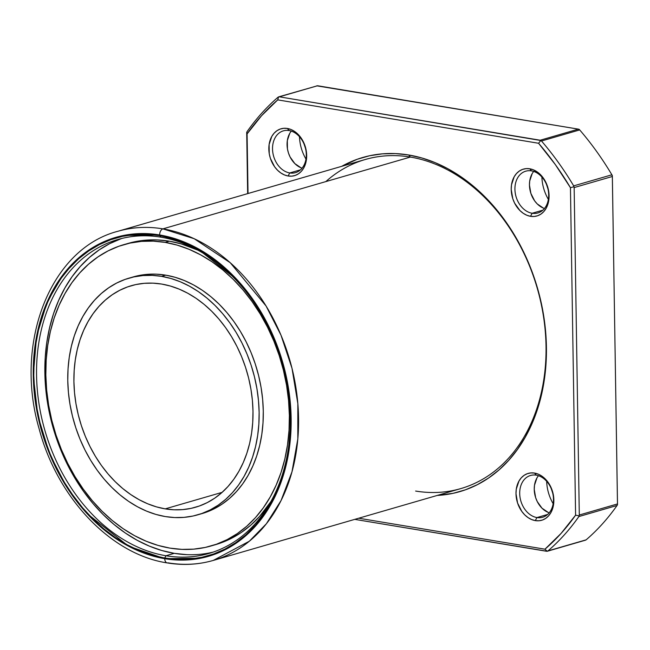 <?xml version="1.0" encoding="UTF-8"?>
<svg xmlns="http://www.w3.org/2000/svg" width="650" height="650" viewBox="0 0 650 650"><rect width="100%" height="100%" fill="white"/><g stroke="black" fill="none" stroke-linecap="round" stroke-linejoin="round"><path stroke-width="0.97" d="M165.214 508.869A115.326 87.035 73.8 0 1 75.562 401.221A115.326 87.035 73.8 0 1 131.316 285.707A115.326 87.035 73.8 0 1 161.688 284.066L170.471 286.065L179.189 289.128L187.752 293.231L196.089 298.317L204.1 304.354L211.729 311.285L218.887 319.028L225.518 327.519L231.546 336.676L236.917 346.401L241.589 356.614L245.497 367.209L248.625 378.089L250.924 389.147L252.387 400.27L252.988 411.361L252.728 422.305L251.615 432.997L249.649 443.349L246.854 453.237L243.246 462.589L238.883 471.299L233.789 479.286L228.012 486.476L221.618 492.798L214.662 498.201L207.22 502.613L199.347 506.009L191.132 508.349L182.65 509.608L173.989 509.787L165.214 508.869L156.431 506.862L147.713 503.799L139.149 499.704L130.821 494.609L122.801 488.573L115.172 481.65L108.014 473.907L101.384 465.416L95.355 456.259L89.984 446.526L85.321 436.312L81.404 425.718L78.284 414.838L75.977 403.788L74.514 392.657L73.913 381.574L74.173 370.622L75.286 359.929L77.261 349.586L80.056 339.69L83.655 330.346L88.026 321.636L93.121 313.649L98.889 306.451L105.284 300.129L112.239 294.734L119.689 290.314L127.554 286.918L135.769 284.578L144.251 283.319L152.921 283.148L161.688 284.066A115.326 87.035 73.8 0 1 251.339 391.714A115.326 87.035 73.8 0 1 195.585 507.227A115.326 87.035 73.8 0 1 165.214 508.869A115.326 87.035 73.8 0 1 73.913 381.574A115.326 87.035 73.8 0 1 161.688 284.066A115.326 87.035 73.8 0 1 252.988 411.361A115.326 87.035 73.8 0 1 165.214 508.869L222.121 492.351M197.795 514.816L201.947 513.614A123.232 93.007 -106.2 0 0 261.519 390.179A123.232 93.007 -106.2 0 0 165.718 275.153L161.566 276.356A123.232 93.007 73.8 0 1 257.368 391.389A123.232 93.007 73.8 0 1 197.795 514.816A123.232 93.007 73.8 0 1 165.336 516.571A123.232 93.007 73.8 0 1 69.542 401.546A123.232 93.007 73.8 0 1 129.114 278.111A123.232 93.007 73.8 0 1 161.566 276.356L152.197 275.373L142.935 275.559L133.876 276.908L125.093 279.411L116.683 283.034L108.729 287.755L101.294 293.524L94.461 300.284L88.294 307.97L82.851 316.501L78.179 325.812L74.336 335.798L71.346 346.369L69.241 357.427L68.047 368.851L67.771 380.551L68.421 392.397L69.981 404.284L72.442 416.098L75.782 427.724L79.958 439.051L84.947 449.962L90.691 460.354L97.134 470.137L104.211 479.212L111.865 487.492L120.014 494.886L128.578 501.337L137.483 506.781L146.64 511.16L155.951 514.434L165.336 516.571L174.704 517.554L183.966 517.367L193.034 516.019L201.809 513.524L210.218 509.892L218.172 505.172L225.607 499.403L232.44 492.651L238.607 484.965L244.051 476.426L248.722 467.122L252.566 457.129L255.556 446.558L257.66 435.508L258.854 424.076L259.131 412.376L258.481 400.53L256.921 388.643L254.459 376.829L251.127 365.202L246.943 353.884L241.954 342.973L236.218 332.572L229.775 322.79L222.69 313.714L215.036 305.443L206.887 298.041L198.323 291.59L189.418 286.146L180.269 281.767L170.95 278.493L161.566 276.356A123.232 93.007 73.8 0 1 259.131 412.376A123.232 93.007 73.8 0 1 165.336 516.571A123.232 93.007 73.8 0 1 67.771 380.551A123.232 93.007 73.8 0 1 161.566 276.356L165.718 275.153L175.102 277.29L184.421 280.564L193.57 284.944L202.475 290.387L211.039 296.839L219.188 304.233L226.842 312.512L233.927 321.588L240.37 331.37L246.106 341.762L251.095 352.674L255.279 364L258.611 375.627L261.072 387.441L262.632 399.327L263.283 411.174L263.006 422.874L261.812 434.298L259.707 445.356L256.717 455.926L252.874 465.912L248.203 475.223L242.759 483.762L236.592 491.441L229.759 498.201L222.324 503.969L214.37 508.69L205.961 512.314L199.859 514.183A123.232 93.007 -106.2 0 0 261.723 391.592A123.232 93.007 -106.2 0 0 165.718 275.153L161.566 276.356M127.912 243.466L134.111 241.889L145.641 240.175L157.43 239.939L169.357 241.191L165.206 242.393A156.845 118.373 73.8 0 1 287.129 388.798A156.845 118.373 73.8 0 1 211.307 545.894A156.845 118.373 73.8 0 1 170.007 548.129A156.845 118.373 73.8 0 1 48.076 401.724A156.845 118.373 73.8 0 1 123.898 244.627A156.845 118.373 73.8 0 1 165.206 242.393L153.278 241.15L141.489 241.377L129.959 243.1L118.787 246.277L108.087 250.9L97.955 256.904L88.498 264.241L79.804 272.846L71.947 282.628L65.024 293.491L59.077 305.338L54.186 318.045L50.375 331.5L47.702 345.572L46.183 360.116L45.833 375.001L46.654 390.089L48.644 405.218L51.773 420.249L56.022 435.045L61.344 449.459L67.689 463.344L74.994 476.58L83.2 489.027L92.211 500.573L101.944 511.111L112.32 520.528L123.224 528.734L134.55 535.665L146.201 541.239L158.056 545.407L170.007 548.129L181.927 549.372L193.716 549.136L205.254 547.422L216.426 544.237L227.126 539.622L237.25 533.617L246.707 526.273L255.409 517.676L263.258 507.894L270.189 497.031L276.128 485.184L281.027 472.477L284.83 459.022L287.503 444.949L289.023 430.406L289.372 415.512L288.551 400.433L286.569 385.304L283.433 370.273L279.191 355.477L273.861 341.063L267.516 327.178L260.211 313.942L252.013 301.494L243.002 289.941L233.261 279.411L222.885 269.994L211.989 261.779L200.655 254.857L189.004 249.283L177.149 245.115L165.206 242.393A156.845 118.373 73.8 0 1 289.372 415.512A156.845 118.373 73.8 0 1 170.007 548.129A156.845 118.373 73.8 0 1 45.833 375.001A156.845 118.373 73.8 0 1 165.206 242.393L169.357 241.191L181.301 243.912L197.884 250.161A156.845 118.373 -106.2 0 0 169.357 241.191L165.206 242.393M211.307 545.894L215.459 544.684A156.845 118.373 -106.2 0 0 270.847 501.613A156.845 118.373 -106.2 0 1 213.379 545.261L220.578 543.034L231.278 538.419L241.402 532.415L250.868 525.07L259.561 516.474L270.847 501.621M160.948 237.177A163.434 123.346 -106.2 0 0 36.562 375.359A163.434 123.346 -106.2 0 0 165.953 555.75L164.743 558.041A165.409 124.841 73.8 0 1 33.784 375.464A165.409 124.841 73.8 0 1 159.673 235.609L160.948 237.177A163.434 123.346 -106.2 0 0 117.91 239.501A163.434 123.346 -106.2 0 0 38.903 403.195A163.434 123.346 -106.2 0 0 165.953 555.75L164.743 558.041L177.312 559.358L189.743 559.114L201.906 557.302L213.688 553.946L224.981 549.071L235.658 542.742L245.635 534.999L254.808 525.931L263.088 515.613L270.392 504.156L276.656 491.66L281.824 478.254L285.838 464.067L288.657 449.231L290.257 433.891L290.631 418.186L289.762 402.285L287.666 386.327L284.367 370.467L279.882 354.868L274.267 339.674L267.581 325.024L259.87 311.066L251.225 297.936L241.719 285.756L231.449 274.649L220.512 264.721L209.016 256.059L197.064 248.755L184.779 242.881L172.274 238.485L159.673 235.609L147.095 234.293L134.672 234.544L122.501 236.356L110.719 239.712L99.434 244.579L88.749 250.916L78.78 258.651L69.607 267.727L61.328 278.037L54.023 289.502L47.751 301.99L42.591 315.396L38.578 329.582L35.758 344.427L34.149 359.767L33.784 375.464L34.653 391.365L36.741 407.322L40.048 423.183L44.525 438.782L50.139 453.984L56.834 468.634L64.537 482.584L73.19 495.714L82.696 507.894L92.966 519.001L103.903 528.938L115.399 537.591L127.351 544.895L139.636 550.778L152.141 555.173L164.743 558.041A165.409 124.841 -106.2 0 0 290.631 418.186A165.409 124.841 -106.2 0 0 159.673 235.609L160.948 237.177A163.434 123.346 73.8 0 1 287.999 389.732A163.434 123.346 73.8 0 1 208.991 553.426A163.434 123.346 73.8 0 1 165.953 555.75L164.743 558.041A165.409 124.841 73.8 0 1 33.784 375.464A165.409 124.841 73.8 0 1 159.673 235.609L160.948 237.177A163.434 123.346 73.8 0 1 290.339 417.568A163.434 123.346 73.8 0 1 165.953 555.75L174.257 553.345L165.953 555.75A163.434 123.346 -106.2 0 1 36.562 375.359A163.434 123.346 -106.2 0 1 160.948 237.177A163.434 123.346 73.8 0 1 290.339 417.568A163.434 123.346 73.8 0 1 165.953 555.75L174.257 553.345A163.434 123.346 -106.2 0 0 213.119 552.126L210.982 552.614M341.721 166.327A173.981 131.3 73.8 0 1 408.679 154.976A173.981 131.3 -106.2 0 1 545.683 332.272A173.981 131.3 -106.2 0 1 437.214 495.438L453.099 493.326L465.489 489.791L477.36 484.673L488.597 478.01L499.086 469.869L508.739 460.33L517.441 449.475L525.127 437.426L531.724 424.288L537.152 410.183L541.369 395.265L544.342 379.657L546.024 363.521L546.414 347.011L545.504 330.281L543.303 313.495L539.825 296.814L535.113 280.41L529.206 264.42L522.169 249.015L514.061 234.333L504.969 220.529L494.975 207.716L484.169 196.032L472.664 185.591L460.574 176.483L448.004 168.797L435.077 162.614L421.931 157.991L408.679 154.976L395.452 153.587L382.379 153.847L369.582 155.756L357.191 159.282L341.721 166.327A173.981 131.3 73.8 0 1 408.679 154.976L410.377 157.064A171.34 129.317 -106.2 0 0 365.251 159.502L117.78 231.311C50.367 248.722 13.829 342.753 39.146 428.878C57.216 497.786 110.89 554.466 167.204 562.916C183.048 565.533 198.404 564.696 213.273 560.422L460.744 488.613A171.34 129.317 -106.2 0 0 543.571 316.997A171.34 129.317 -106.2 0 0 410.377 157.064L162.906 228.865A171.34 129.317 -106.2 0 1 298.553 417.991A171.34 129.317 -106.2 0 1 168.155 562.859A5.273 3.25 99.4 0 1 164.751 558.683L128.546 546.203L86.881 513.443L66.739 487.094L49.636 454.074L37.863 415.878L33.272 375.383L36.611 336.196L47.247 301.738L63.391 274.243L82.81 254.475L103.423 241.938L123.662 235.438L159.664 234.967A166.067 125.336 73.8 0 1 291.143 418.275A166.067 125.336 73.8 0 1 164.751 558.683L152.1 555.799L139.547 551.387L127.213 545.488L115.213 538.151L103.667 529.457L92.69 519.488L82.379 508.341L72.832 496.113L64.155 482.926L56.412 468.918L49.692 454.212L44.062 438.953L39.561 423.288L36.246 407.371L34.141 391.349L33.272 375.383L33.646 359.621L35.254 344.216L38.082 329.314L42.112 315.071L47.296 301.616L53.584 289.071L60.921 277.566L69.241 267.215L78.447 258.107L88.457 250.331L99.182 243.969L110.516 239.086L122.346 235.714L134.558 233.894L147.038 233.651L159.664 234.967L172.315 237.851L184.868 242.263L197.202 248.162L209.194 255.499L220.74 264.192L231.725 274.162L242.036 285.317L251.582 297.546L260.26 310.724L267.995 324.74L274.714 339.446L280.353 354.705L284.854 370.362L288.169 386.287L290.274 402.309L291.143 418.275L290.769 434.038L289.161 449.434L286.325 464.336L282.303 478.579L277.111 492.042L270.822 504.579L263.486 516.084L255.174 526.443L245.968 535.551L235.95 543.319L225.225 549.681L213.899 554.572L202.069 557.936L189.857 559.756L177.377 560.008L164.751 558.683A5.273 3.25 99.4 0 0 167.204 562.916A5.273 3.25 99.4 0 0 168.155 562.859A171.34 129.317 -106.2 0 0 213.273 560.422L249.316 541.231L266.354 523.786L281.052 500.549L291.964 471.868L297.822 438.921L297.838 403.609L291.996 368.266L280.979 335.148L266.061 305.988L230.246 262.73L194.196 238.721L162.906 228.865A5.273 3.25 99.4 0 0 159.664 234.967L195.869 247.447L237.534 280.207L257.676 306.556L274.779 339.584L286.544 377.772L291.143 418.275L287.796 457.454L277.168 491.92L261.024 519.415L241.597 539.183L220.992 551.712L200.752 558.212L164.751 558.683A5.273 3.25 99.4 0 0 167.156 562.908M120.884 238.818L109.736 243.628L99.182 249.884L89.326 257.538L80.267 266.5L72.085 276.689L64.862 288.007L58.671 300.357L53.568 313.601L49.603 327.616L46.816 342.282L45.232 357.435L44.866 372.946L45.727 388.659L47.791 404.43L51.058 420.095L55.486 435.508L61.027 450.531L67.641 465.002L75.254 478.79L83.801 491.766L93.194 503.799L103.342 514.776L114.148 524.582L125.507 533.138L137.321 540.353L149.459 546.163L161.809 550.509L174.257 553.345A163.434 123.346 -106.2 0 1 47.653 403.601A163.434 123.346 -106.2 0 1 122.086 238.396A163.434 123.346 -106.2 0 0 47.653 403.601A163.434 123.346 -106.2 0 0 174.257 553.345L186.68 554.645M213.273 560.422A171.34 129.317 -106.2 0 0 296.099 388.806A171.34 129.317 -106.2 0 0 162.906 228.865A5.273 3.25 99.4 0 0 159.664 234.967A5.273 3.25 99.4 0 1 162.906 228.865L410.377 157.064A171.34 129.317 -106.2 0 0 325.837 181.594A171.34 129.317 -106.2 0 1 410.377 157.064L162.906 228.865A171.34 129.317 73.8 0 0 117.78 231.311A171.34 129.317 73.8 0 1 162.906 228.865M289.079 130.553A21.751 16.412 -106.2 0 0 272.529 148.939A21.751 16.412 -106.2 0 0 289.746 172.949L288.121 175.996A24.383 18.403 73.8 0 1 268.824 149.086A24.383 18.403 73.8 0 1 287.381 128.464L289.079 130.553A21.751 16.412 -106.2 0 0 283.351 130.861A21.751 16.412 -106.2 0 0 272.838 152.644A21.751 16.412 -106.2 0 0 289.746 172.949L288.121 175.996L291.809 176.158L295.344 175.394L298.577 173.745L301.405 171.267L303.696 168.058L305.386 164.239L306.394 159.957L306.248 150.686L303.282 141.651L300.877 137.654L294.653 131.479L291.078 129.537L287.381 128.464L283.692 128.31L280.158 129.074L276.924 130.723L274.097 133.201L271.806 136.411L269.108 144.511L269.254 153.782L270.4 158.421L274.625 166.806L277.542 170.243L280.849 172.981L284.424 174.923L288.121 175.996A24.383 18.403 -106.2 0 0 306.678 155.382A24.383 18.403 -106.2 0 0 287.381 128.464L289.079 130.553A21.751 16.412 73.8 0 1 305.988 150.857A21.751 16.412 73.8 0 1 295.474 172.64A21.751 16.412 73.8 0 1 289.746 172.949L288.121 175.996A24.383 18.403 73.8 0 1 268.824 149.086A24.383 18.403 73.8 0 1 287.381 128.464L289.079 130.553A21.751 16.412 73.8 0 1 306.296 154.562A21.751 16.412 73.8 0 1 289.746 172.949L300.479 169.829L289.746 172.949A21.751 16.412 -106.2 0 1 272.529 148.939A21.751 16.412 -106.2 0 1 289.079 130.553A21.751 16.412 73.8 0 1 306.296 154.562A21.751 16.412 73.8 0 1 289.746 172.949L300.479 169.829M531.481 170.877A21.751 16.412 -106.2 0 0 514.922 189.264A21.751 16.412 -106.2 0 0 532.139 213.265L530.522 216.32A24.383 18.403 73.8 0 1 511.217 189.402A24.383 18.403 73.8 0 1 529.774 168.789L531.481 170.877A21.751 16.412 -106.2 0 0 525.753 171.186A21.751 16.412 -106.2 0 0 515.239 192.969A21.751 16.412 -106.2 0 0 532.139 213.265L530.522 216.32L534.211 216.474L537.737 215.711L540.979 214.061L543.798 211.583L546.097 208.374L547.779 204.555L549.079 195.699L548.641 191.002L545.683 181.968L540.353 174.541L533.479 169.861L529.774 168.789L526.086 168.634L522.559 169.39L519.317 171.048L516.498 173.526L514.199 176.735L511.509 184.827L511.217 189.402L512.801 198.737L514.613 203.141L519.943 210.568L523.25 213.306L526.825 215.248L530.522 216.32A24.383 18.403 -106.2 0 0 549.079 195.699A24.383 18.403 -106.2 0 0 529.774 168.789L531.481 170.877A21.751 16.412 73.8 0 1 548.381 191.173A21.751 16.412 73.8 0 1 537.867 212.956A21.751 16.412 73.8 0 1 532.139 213.265L530.522 216.32A24.383 18.403 73.8 0 1 511.217 189.402A24.383 18.403 73.8 0 1 529.774 168.789L531.481 170.877A21.751 16.412 73.8 0 1 548.697 194.878A21.751 16.412 73.8 0 1 532.139 213.265L542.872 210.153L532.139 213.265A21.751 16.412 -106.2 0 1 514.922 189.264A21.751 16.412 -106.2 0 1 531.481 170.877A21.751 16.412 73.8 0 1 548.697 194.878A21.751 16.412 73.8 0 1 532.139 213.265L542.872 210.153M536.258 475.166A21.751 16.412 -106.2 0 0 519.707 493.553A21.751 16.412 -106.2 0 0 536.924 517.562L535.299 520.609A24.383 18.403 73.8 0 1 515.994 493.699A24.383 18.403 73.8 0 1 534.552 473.078L536.258 475.166A21.751 16.412 -106.2 0 0 530.53 475.475A21.751 16.412 -106.2 0 0 520.016 497.258A21.751 16.412 -106.2 0 0 536.924 517.562L535.299 520.609L538.988 520.764L542.523 520.008L545.756 518.351L548.576 515.872L550.875 512.663L552.565 508.852L553.572 504.571L553.426 495.3L550.461 486.257L545.139 478.839L541.832 476.093L538.257 474.151L534.552 473.078L530.871 472.924L527.337 473.688L524.103 475.337L521.276 477.815L518.984 481.024L516.287 489.117L515.994 493.699L517.579 503.027L521.804 511.42L524.721 514.857L528.028 517.595L531.602 519.537L535.299 520.609A24.383 18.403 -106.2 0 0 553.857 499.996A24.383 18.403 -106.2 0 0 534.552 473.078L536.258 475.166A21.751 16.412 73.8 0 1 553.166 495.471A21.751 16.412 73.8 0 1 542.653 517.246A21.751 16.412 73.8 0 1 536.924 517.562L535.299 520.609A24.383 18.403 73.8 0 1 515.994 493.699A24.383 18.403 73.8 0 1 534.552 473.078L536.258 475.166A21.751 16.412 73.8 0 1 553.475 499.176A21.751 16.412 73.8 0 1 536.924 517.562L547.658 514.442L536.924 517.562A21.751 16.412 -106.2 0 1 519.707 493.553A21.751 16.412 -106.2 0 1 536.258 475.166A21.751 16.412 73.8 0 1 553.475 499.176A21.751 16.412 73.8 0 1 536.924 517.562L547.658 514.442M548.372 199.379A36.246 27.357 73.8 0 1 541.889 177.036A36.246 27.357 73.8 0 0 548.372 199.379A36.246 27.357 73.8 0 1 541.889 177.036M553.15 503.669A36.246 27.357 73.8 0 1 546.666 481.325A36.246 27.357 73.8 0 0 553.15 503.669A36.246 27.357 73.8 0 1 546.666 481.325M305.971 159.055A36.246 27.357 73.8 0 1 299.488 136.719A36.246 27.357 73.8 0 0 305.971 159.055A36.246 27.357 73.8 0 1 299.488 136.719M533.699 171.429A21.751 16.412 -106.2 0 0 530.579 192.433A21.751 16.412 -106.2 0 0 544.456 208.496A21.751 16.412 -106.2 0 1 530.579 192.433A21.751 16.412 -106.2 0 1 533.699 171.429M538.476 475.719A21.751 16.412 -106.2 0 0 535.356 496.722A21.751 16.412 -106.2 0 0 549.234 512.793A21.751 16.412 -106.2 0 1 535.356 496.722A21.751 16.412 -106.2 0 1 538.476 475.719M291.298 131.105A21.751 16.412 -106.2 0 0 288.186 152.108A21.751 16.412 -106.2 0 0 302.055 168.179A21.751 16.412 -106.2 0 1 288.186 152.108A21.751 16.412 -106.2 0 1 291.298 131.105M247.65 193.627L246.707 132.291L247.13 131.56L246.699 133.096L248.024 193.513L247.089 133.916L261.56 115.716L277.729 99.881L538.574 143.268L555.327 164.58L570.448 187.704L575.591 515.158L561.121 533.366L544.952 549.193L358.711 518.221L544.952 549.193L547.235 551.281L354.762 519.366L546.658 551.281L586.129 539.841A270.197 203.921 -106.2 0 0 617.069 505.473L578.874 516.555A270.197 203.921 73.8 0 1 547.934 550.932L546.658 551.281L354.762 519.366M316.753 85.824L578.394 129.139L540.199 140.221L279.346 96.826L317.549 85.743L578.394 129.139L579.694 129.919L541.491 141.001A270.197 203.921 73.8 0 1 573.674 185.876L611.878 174.793A270.197 203.921 -106.2 0 0 579.694 129.919L541.491 141.001A270.197 203.921 73.8 0 1 573.674 185.876L611.878 174.793L612.324 175.581L617.5 503.937L579.296 515.019L574.153 187.566L612.357 176.483L617.492 504.741L617.069 505.473L617.492 504.741L617.069 505.473L578.874 516.555L579.101 515.881L575.591 515.158A267.556 201.931 73.8 0 1 544.952 549.193L547.235 551.281L547.934 550.932L547.235 551.281L544.952 549.193L358.711 518.221M248.024 193.513L246.707 132.291L247.13 131.56A270.197 203.921 73.8 0 1 278.07 97.183A270.197 203.921 73.8 0 0 247.13 131.56A270.197 203.921 73.8 0 1 278.07 97.183L317.549 85.743L578.394 129.139L540.199 140.221L279.346 96.826L316.274 86.101M536.9 478.034L534.495 485.257L534.235 489.336L535.649 497.664L537.266 501.589L542.019 508.211L548.153 512.387M289.721 133.421L287.316 140.644L287.446 148.915L288.47 153.051L290.087 156.975L294.84 163.597L300.974 167.773M543.376 208.097L537.241 203.921L534.641 200.858L530.871 193.375L529.457 185.047L529.717 180.968L532.122 173.745M246.707 132.291L247.089 133.916A267.556 201.931 73.8 0 1 277.729 99.881L538.574 143.268A267.556 201.931 73.8 0 1 570.448 187.704L573.934 186.721L574.153 187.566L612.357 176.483L611.878 174.793L612.357 176.483L617.5 503.937L579.296 515.019L578.874 516.555A270.197 203.921 73.8 0 1 547.934 550.932L586.129 539.841A270.197 203.921 -106.2 0 0 617.069 505.473L578.874 516.555A270.197 203.921 73.8 0 1 547.934 550.932L586.129 539.841A270.197 203.921 -106.2 0 0 617.069 505.473M617.5 503.937L617.492 504.741L617.5 503.937L579.296 515.019L579.101 515.881L575.591 515.158L570.448 187.704L573.934 186.721L573.674 185.876L611.878 174.793A270.197 203.921 -106.2 0 0 579.694 129.919L579.174 129.366L579.694 129.919L541.491 141.001L540.784 140.506L538.574 143.268A267.556 201.931 73.8 0 1 570.448 187.704L575.591 515.158A267.556 201.931 73.8 0 1 544.952 549.193M247.089 133.916A267.556 201.931 73.8 0 1 277.729 99.881L278.574 96.891L279.346 96.826L540.784 140.506L538.574 143.268L277.729 99.881L278.574 96.891L278.07 97.183M578.394 129.139L579.174 129.366L578.394 129.139L540.199 140.221L541.491 141.001A270.197 203.921 73.8 0 1 573.674 185.876L574.153 187.566L579.296 515.019L574.153 187.566L612.357 176.483M408.679 154.976L410.377 157.064A171.34 129.317 -106.2 0 1 546.033 346.182A171.34 129.317 -106.2 0 1 415.626 491.051A171.34 129.317 -106.2 0 0 546.033 346.182A171.34 129.317 -106.2 0 0 410.377 157.064L408.679 154.976A173.981 131.3 -106.2 0 1 545.683 332.272A173.981 131.3 -106.2 0 1 437.214 495.438M123.898 244.627L128.05 243.425A156.845 118.373 73.8 0 1 169.357 241.191A156.845 118.373 -106.2 0 1 197.884 250.161M133.153 276.941L147.087 274.357L156.349 274.17L165.718 275.153A123.232 93.007 73.8 0 0 133.266 276.908L129.114 278.111M535.299 520.609A24.383 18.403 -106.2 0 0 553.857 499.996A24.383 18.403 -106.2 0 0 534.552 473.078M530.522 216.32A24.383 18.403 -106.2 0 0 549.079 195.699A24.383 18.403 -106.2 0 0 529.774 168.789M288.121 175.996A24.383 18.403 -106.2 0 0 306.678 155.382A24.383 18.403 -106.2 0 0 287.381 128.464M611.878 174.793A270.197 203.921 -106.2 0 0 579.694 129.919M277.729 99.881L278.574 96.891L317.549 85.743M278.574 96.891L279.346 96.826M540.199 140.221L540.784 140.506L538.574 143.268M578.874 516.555L579.101 515.881L575.591 515.158M570.448 187.704L573.934 186.721L573.674 185.876M541.491 141.001L540.784 140.506M579.296 515.019L579.101 515.881M573.934 186.721L574.153 187.566M164.751 558.683A166.067 125.336 73.8 0 1 33.272 375.383A166.067 125.336 73.8 0 1 159.664 234.967M164.743 558.041A165.409 124.841 -106.2 0 0 290.631 418.186A165.409 124.841 -106.2 0 0 159.673 235.609M174.257 553.345A163.434 123.346 -106.2 0 0 213.119 552.126M125.986 244.051A156.845 118.373 73.8 0 1 169.357 241.191M131.194 277.542A123.232 93.007 73.8 0 1 165.718 275.153M547.259 551.273L585.642 540.134"/></g></svg>
